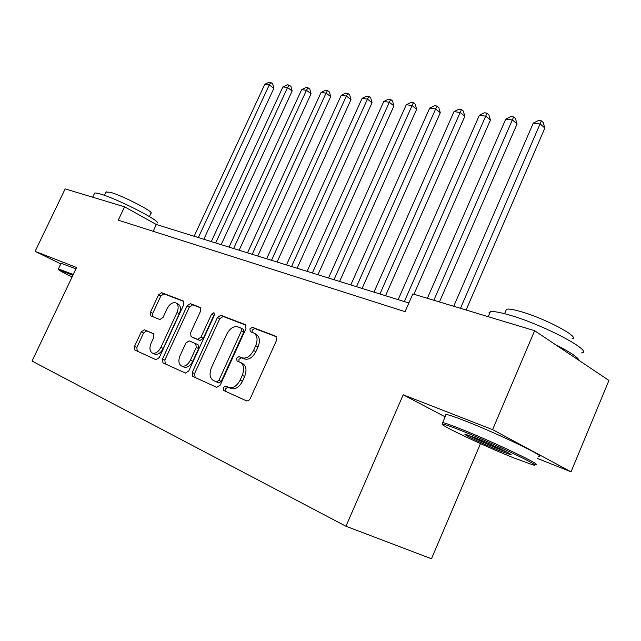 <?xml version="1.0" encoding="UTF-8"?>
<svg xmlns="http://www.w3.org/2000/svg" width="641" height="641" viewBox="0 0 641 641"><rect width="100%" height="100%" fill="white"/><g stroke="black" fill="none" stroke-linecap="round" stroke-linejoin="round"><path stroke-width="0.96" d="M223.204 387.589L223.661 390.481L246.561 400.897L248.548 400.649L250.062 398.998L276.575 340.299L275.902 336.277L252.394 327.303L249.886 328.921L250.31 331.661L253.716 333C257.345 335.395 258.011 339.626 255.711 345.691L253.548 350.467C250.319 356.468 246.473 358.912 242.018 357.798L239.085 356.572L236.585 358.167L237.026 360.979L240.199 362.317C243.925 364.769 244.614 369.112 242.266 375.354L240.087 380.153C236.841 386.186 233.012 388.582 228.597 387.34L225.688 386.034L223.204 387.589M240.199 362.317L242.562 363.455C246.288 365.899 246.985 370.242 244.638 376.475L242.466 381.267C239.229 387.284 235.399 389.672 230.992 388.43L228.084 387.124L225.6 388.678L226.057 391.563L246.689 400.954M276.559 336.837L254.717 328.496L252.217 330.115L252.137 332.375M253.932 333.104L256.047 334.193C259.677 336.589 260.35 340.812 258.051 346.869L255.895 351.637C252.666 357.63 248.828 360.066 244.381 358.944L241.441 357.718L238.949 359.305L238.997 361.812M144.369 329.778L141.268 331.894L134.506 346.412L134.898 350.082L156.043 359.705L159.248 357.574L183.783 304.587L183.35 300.982L161.644 292.697L158.527 294.868L150.419 312.271L150.795 315.829L159.905 319.571L163.062 317.415L167.133 308.658C169.713 303.922 172.629 302.007 175.882 302.921C178.462 304.667 178.839 307.88 176.996 312.56L160.875 347.35C158.343 352.021 155.491 353.912 152.318 353.031C149.633 351.22 149.241 347.895 151.148 343.071L153.816 337.318L153.399 333.649L144.369 329.778L146.685 330.868L143.592 332.975L136.837 347.47L137.238 351.14L156.148 359.745M134.898 350.082L137.246 351.148L134.898 350.082M76.599 267.505L35.119 251.344L65.174 188.887L124.578 206.835L118.264 220.159L405.064 311.654L412.852 293.923L534.626 330.708L492.592 429.646L403.205 394.8L345.94 526.245L32.05 361.075L76.599 267.505M192.22 372.461L192.781 376.427L216.714 387.316L220.232 385.097L245.992 328.529L245.399 324.642L220.833 315.268L217.419 317.535L192.22 372.461L194.6 373.543L195.16 377.501L216.834 387.364M185.425 373.078L162.958 362.854L162.477 359.04L187.076 305.853L190.337 303.642L200.136 307.384L200.601 311.061L190.553 332.871L191.106 336.669L197.628 339.377L200.986 337.158L211.538 314.202L213.974 312.656L214.326 315.276L188.783 370.907L185.425 373.078M345.94 526.245L431.489 558.768L480.478 443.604M537.294 458.379L571.043 471.824L492.592 429.646M571.043 471.824L608.95 380.434L534.626 330.708M35.119 251.344L60.791 263.924M408.878 302.977L156.348 224.51L124.578 206.835M153.167 231.289L156.348 224.51M403.205 394.8L445.142 416.834M246.016 325.179L223.14 316.454L219.735 318.713L194.6 373.543M216.442 381.868L218.901 380.321L241.457 330.812L241.048 328.088L237.923 326.878C233.588 325.916 229.863 328.344 226.746 334.169L211.458 367.622C209.094 373.791 209.743 378.078 213.405 380.506L218.829 382.957L221.281 381.411L218.901 380.321M241.16 328.152L243.372 329.274L243.78 331.99L221.281 381.411M215.785 381.587L213.445 380.522L215.785 381.595M218.829 382.957L215.833 381.611M185.537 373.126L165.322 363.92M200.697 307.888L192.629 304.812L189.375 307.015L164.833 360.106L165.314 363.92M193.302 337.727L199.968 340.507L203.325 338.296L213.846 315.38L211.538 314.202M214.615 314.306L213.846 315.38M180.073 355.603C178.134 360.595 178.599 364.04 181.459 365.955C184.824 366.908 187.813 364.977 190.425 360.154L196.25 347.47L195.737 343.632L189.167 340.868L185.858 343.063L180.073 355.603M181.459 365.955L183.823 367.037C187.196 367.99 190.177 366.059 192.781 361.252L190.425 360.154M195.801 343.664L198.077 344.754L198.598 348.584L192.781 361.252M153.76 333.897L146.685 330.868M152.318 353.031L154.665 354.096C157.838 354.986 160.691 353.095 163.223 348.432L160.875 347.35M175.882 302.921L178.174 304.074C180.762 305.829 181.139 309.034 179.296 313.705L163.223 348.432M183.895 301.478L163.92 293.85L160.811 296.014L152.71 313.393L152.67 316.606M466.095 310.004L544.85 128.088L540.379 124.074L533.312 123.056L453.724 306.262M460.494 308.313L541.381 120.869L543.167 122.479L544.85 128.088M533.312 123.056L538.552 120.468L541.381 120.869M513.489 457.794L532.759 464.837C545.98 468.539 493.73 443.46 460.935 430.472C451.04 426.529 445.046 424.422 442.939 424.15C435.423 422.956 482.513 445.343 513.489 457.794M442.771 423.733L442.667 422.587C445.15 423.044 451.176 425.167 460.743 428.973C493.594 441.937 546.452 467.249 534.802 464.316M500.877 451.232C484.684 444.75 459.926 432.899 465.743 434.382L474.612 437.587C490.237 443.796 515.14 455.655 510.653 454.725L500.877 451.232M469.3 435.535C477.545 439.822 488.009 444.582 500.709 449.806L507.199 452.282M489.307 314.202L489.035 312.672L490.349 311.79C493.29 311.109 499.676 312.199 509.515 315.068C543.344 324.65 594.624 351.869 581.467 352.919M555.298 344.538C570.145 352.077 578.11 357.406 579.184 360.522M505.701 311.101L506.494 309.25C508.698 308.714 513.393 309.467 520.572 311.526C544.922 318.289 581.363 337.759 572.028 338.825M445.775 415.36L445.183 414.551L446.176 414.431C448.7 414.799 454.749 416.85 464.332 420.584C497.264 433.3 550.002 458.748 538.24 456.12M72.89 275.293L58.852 269.789C58.571 270.109 62.986 272.497 72.104 276.936M58.531 268.924L73.274 274.492M94.403 193.598L94.636 193.117C95.309 192.797 97.184 193.085 100.26 193.991C117.567 198.79 162.998 222.227 156.933 223.076M105.949 192.052L110.268 192.284C122.784 195.681 155.218 212.5 150.915 213.285L149.385 216.546M61.079 263.315L75.967 268.835M439.462 301.959L517.063 124.009L512.56 120.059L505.781 119.082L427.363 298.305M433.845 300.26L513.633 116.926L515.436 118.513L517.063 124.009M505.781 119.082L510.917 116.542L513.633 116.926M413.934 294.243L490.421 120.091L485.878 116.205L479.38 115.268L398.149 299.643M404.351 301.566L487.024 113.153L488.835 114.715L490.421 120.091M479.38 115.268L484.42 112.784L487.024 113.153M385.537 295.725L464.845 116.333L460.278 112.512L454.036 111.606L373.983 292.128M379.929 293.979L461.48 109.531L463.307 111.069L464.845 116.333M454.036 111.606L458.988 109.178L461.48 109.531M362.101 288.442L440.279 112.728L435.696 108.962L429.702 108.097L350.787 284.925M356.5 286.695L436.954 106.053L438.789 107.56L440.279 112.728M429.702 108.097L434.55 105.709L436.954 106.053M339.594 281.447L416.666 109.258L412.067 105.549L406.298 104.715L328.504 278.002M333.993 279.708L413.373 102.704L415.208 104.195L416.666 109.258M406.298 104.715L411.065 102.384L413.373 102.704M317.944 274.725L393.943 105.917L389.335 102.264L383.783 101.462L307.079 271.343M312.359 272.986L389.335 102.264L390.69 99.491L392.532 100.957L393.943 105.917M383.783 101.462L388.47 99.171L390.69 99.491M297.128 268.25L372.068 102.704L367.453 99.107L362.109 98.337L286.471 264.941M291.551 266.52L367.453 99.107L368.847 96.39L370.698 97.833L372.068 102.704M362.109 98.337L366.708 96.086L368.847 96.39M277.072 262.025L350.996 99.603L346.38 96.062L341.228 95.317L266.624 258.772M271.52 260.294L346.38 96.062L347.815 93.41L349.657 94.828L350.996 99.603M341.228 95.317L345.747 93.113L347.815 93.41M257.762 256.023L330.684 96.623L326.061 93.129L321.093 92.416L247.506 252.834M252.217 254.301L326.061 93.129L327.527 90.533L329.378 91.927L330.684 96.623M321.093 92.416L325.54 90.245L327.527 90.533M239.133 250.23L311.077 93.738L306.462 90.301L301.671 89.612L229.069 247.105M233.62 248.516L306.462 90.301L307.96 87.753L309.803 89.131L311.077 93.738M301.671 89.612L306.045 87.48L307.96 87.753M221.169 244.654L292.16 90.958L287.545 87.569L282.921 86.904L211.282 241.577M215.672 242.939L287.545 87.569L289.075 85.077L290.918 86.439L292.16 90.958M282.921 86.904L287.224 84.812L289.075 85.077M203.822 239.261L273.883 88.274L269.276 84.933L264.805 84.283L194.119 236.249M198.349 237.563L269.276 84.933L270.831 82.489L272.665 83.827L273.883 88.274M264.805 84.283L269.036 82.232L270.831 82.489M226.065 391.563L223.669 390.481L226.057 391.563M230.992 388.43L228.597 387.34M242.466 381.267L240.087 380.153M244.638 376.475L242.266 375.354M241.441 357.718L239.085 356.572M244.381 358.944L242.018 357.798M255.895 351.637L253.548 350.467M258.051 346.869L255.711 345.691M254.717 328.496L252.394 327.303M228.084 387.124L225.688 386.034M219.735 318.713L217.419 317.535M223.14 316.454L220.833 315.268M195.168 377.501L192.789 376.427L195.16 377.501M243.78 331.99L241.457 330.812M164.833 360.106L162.477 359.04M189.375 307.015L187.076 305.853M192.629 304.812L190.337 303.642M193.438 337.791L191.106 336.669M199.968 340.507L197.628 339.377M203.325 338.296L200.986 337.158M198.598 348.584L196.25 347.47M179.296 313.705L176.996 312.56M152.71 313.393L150.419 312.271M160.811 296.014L158.527 294.868M163.92 293.85L161.644 292.697M136.837 347.47L134.506 346.412M143.592 332.975L141.268 331.894M243.372 329.274L241.048 328.088M193.382 337.767L191.05 336.637M198.077 344.754L195.737 343.632M446.176 414.431L442.667 422.587M504.595 313.697L506.494 309.25M490.349 311.79L488.234 316.694M510.412 454.108L510.653 454.725M442.939 424.15L442.306 422.539M61.167 263.13L58.515 268.675M104.379 195.337L106.126 191.683M94.636 193.117L92.681 197.196M58.852 269.789L58.443 268.683"/></g></svg>
